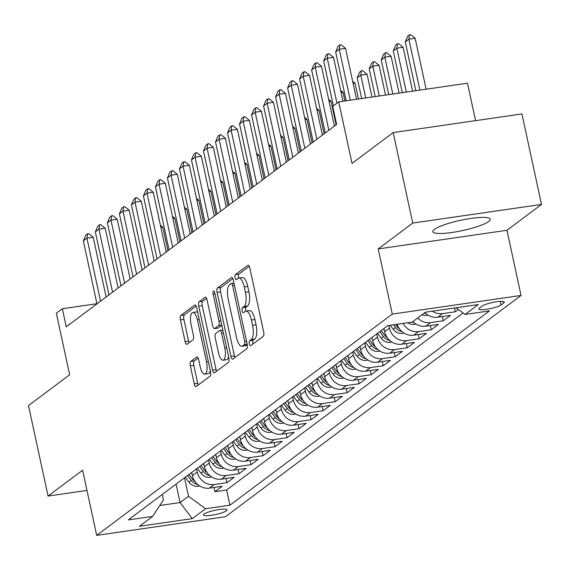 <?xml version="1.0" encoding="UTF-8"?>
<svg xmlns="http://www.w3.org/2000/svg" width="570" height="570" viewBox="0 0 570 570"><rect width="100%" height="100%" fill="white"/><g stroke="black" fill="none" stroke-linecap="round" stroke-linejoin="round"><path stroke-width="0.85" d="M249.339 343.831A2.586 0.919 -98.2 0 0 250.536 345.769A2.586 0.919 -98.2 0 0 250.7 345.698L263.233 336.321A3.698 1.318 -98.2 0 0 263.646 331.882L249.817 267.929A3.698 1.318 -98.2 0 0 248.107 265.15A3.698 1.318 -98.2 0 0 247.872 265.257L235.339 274.64A2.586 0.919 -98.2 0 0 235.054 277.74A2.586 0.919 -98.2 0 0 236.244 279.685A2.586 0.919 -98.2 0 0 236.415 279.613L238.039 278.395A11.82 4.218 -98.2 0 1 238.802 278.067A11.82 4.218 -98.2 0 1 244.266 286.945L245.421 292.275A11.82 4.218 -98.2 0 1 244.103 306.468L242.485 307.679A2.586 0.919 -98.2 0 0 242.193 310.785A2.586 0.919 -98.2 0 0 243.39 312.731A2.586 0.919 -98.2 0 0 243.561 312.652L245.178 311.441A11.82 4.218 -98.2 0 1 245.948 311.113A11.82 4.218 -98.2 0 1 251.413 319.984L252.567 325.313A11.82 4.218 -98.2 0 1 251.249 339.513L249.624 340.725A2.586 0.919 -98.2 0 0 249.339 343.831M245.948 311.113L249.425 310.607A11.82 4.218 -98.2 0 1 254.89 319.485L256.044 324.815A11.82 4.218 -98.2 0 1 254.726 339.007L253.109 340.219A2.586 0.919 -98.2 0 0 252.816 343.325A2.586 0.919 -98.2 0 0 252.994 343.981M249.29 266.297L238.816 274.134A2.586 0.919 -98.2 0 0 238.531 277.241A2.586 0.919 -98.2 0 0 238.773 278.075M238.802 278.067L242.279 277.562A11.82 4.218 -98.2 0 1 247.751 286.439L248.898 291.769A11.82 4.218 -98.2 0 1 247.587 305.962L245.962 307.18A2.586 0.919 -98.2 0 0 245.677 310.28A2.586 0.919 -98.2 0 0 245.912 311.113M488.647 221.516A29.355 5.23 167.8 0 0 490.193 219.243A29.355 5.23 167.8 0 0 465.704 219.272A29.355 5.23 167.8 0 0 434.361 229.375A29.355 5.23 167.8 0 0 432.808 231.648A29.355 5.23 167.8 0 0 457.297 231.619A29.355 5.23 167.8 0 0 488.647 221.516M226.368 510.791A12.041 2.145 167.8 0 0 227.003 509.858A12.041 2.145 167.8 0 0 216.956 509.872A12.041 2.145 167.8 0 0 204.096 514.019A12.041 2.145 167.8 0 0 203.462 514.952A12.041 2.145 167.8 0 0 213.508 514.938A12.041 2.145 167.8 0 0 226.368 510.791M190.765 361.466A3.698 1.318 -98.2 0 0 190.359 365.897L194.235 383.845A3.698 1.318 -98.2 0 0 195.945 386.617A3.698 1.318 -98.2 0 0 196.187 386.51L210.102 376.093A3.698 1.318 -98.2 0 0 210.515 371.661L196.686 307.7A3.698 1.318 -98.2 0 0 194.976 304.929A3.698 1.318 -98.2 0 0 194.733 305.028L180.818 315.452A3.698 1.318 -98.2 0 0 180.405 319.884L185.093 341.558A3.698 1.318 -98.2 0 0 186.803 344.337A3.698 1.318 -98.2 0 0 187.038 344.23L192.995 339.77A3.698 1.318 -98.2 0 0 193.408 335.338L191.085 324.587A9.882 3.527 -98.2 0 1 192.824 312.445A9.882 3.527 -98.2 0 1 197.398 319.863L206.497 361.971A9.882 3.527 -98.2 0 1 204.758 374.112A9.882 3.527 -98.2 0 1 200.191 366.695L198.673 359.677A3.698 1.318 -98.2 0 0 196.964 356.898A3.698 1.318 -98.2 0 0 196.721 357.005L190.765 361.466L194.249 360.96A3.698 1.318 -98.2 0 0 193.836 365.399L197.719 383.339A3.698 1.318 -98.2 0 0 198.246 384.971M412.744 223.07L378.202 248.926L506.958 230.294L541.5 204.438L412.744 223.07L393.179 132.575L352.025 163.376L338.722 101.845L332.709 106.341L336.628 124.438L66.27 326.824L62.358 308.726L56.352 313.222L69.654 374.761L28.5 405.569L48.065 496.064L86.982 490.435M378.202 248.926L392.288 314.084L96.701 535.365L82.614 470.207L48.065 496.064M230.914 356.385A3.698 1.318 -98.2 0 0 232.624 359.157A3.698 1.318 -98.2 0 0 232.866 359.05L246.782 348.633A3.698 1.318 -98.2 0 0 247.195 344.202L233.365 280.24A3.698 1.318 -98.2 0 0 231.655 277.469A3.698 1.318 -98.2 0 0 231.42 277.576L217.498 287.993A3.698 1.318 -98.2 0 0 217.092 292.424L230.914 356.385L234.398 355.88A3.698 1.318 -98.2 0 0 234.926 357.511M228.442 362.363L214.527 372.78A3.698 1.318 -98.2 0 1 214.284 372.887A3.698 1.318 -98.2 0 1 212.574 370.115L198.745 306.154A3.698 1.318 -98.2 0 1 199.158 301.722L205.114 297.262A3.698 1.318 -98.2 0 1 205.357 297.155A3.698 1.318 -98.2 0 1 207.067 299.934L212.674 325.869A3.698 1.318 -98.2 0 0 214.377 328.641A3.698 1.318 -98.2 0 0 214.619 328.541L218.566 325.584A3.698 1.318 -98.2 0 0 218.98 321.145L213.144 294.141A2.586 0.919 -98.2 0 1 213.6 290.964A2.586 0.919 -98.2 0 1 214.797 292.909L228.855 357.932A3.698 1.318 -98.2 0 1 228.442 362.363M393.179 132.575L521.935 113.943L541.5 204.438M214.049 487.464L214.961 491.689L222.172 486.288L209.468 488.127L214.277 484.529A15.055 13.808 -126.8 0 1 197.227 472.067L196.529 468.825M226.062 478.472L226.974 482.69L234.185 477.297L221.488 479.135L226.29 475.537A15.055 13.808 -126.8 0 1 209.24 463.068L208.542 459.833M238.082 469.473L238.994 473.699L246.204 468.298L233.501 470.136L238.31 466.538A15.055 13.808 -126.8 0 1 221.26 454.076L220.554 450.834M250.095 460.482L251.007 464.7L258.217 459.306L245.513 461.144L250.323 457.546A15.055 13.808 -126.8 0 1 233.272 445.077L232.574 441.843M262.115 451.483L263.026 455.708L270.237 450.307L257.533 452.145L262.335 448.547A15.055 13.808 -126.8 0 1 245.292 436.086L244.587 432.844M274.127 442.491L275.039 446.709L282.25 441.315L269.546 443.154L274.355 439.555A15.055 13.808 -126.8 0 1 257.305 427.087L256.607 423.852M286.14 433.492L287.059 437.717L294.262 432.317L281.566 434.155L286.368 430.557A15.055 13.808 -126.8 0 1 269.318 418.095L268.62 414.86M298.16 424.5L299.072 428.718L306.282 423.325L293.579 425.163L298.388 421.565A15.055 13.808 -126.8 0 1 281.338 409.096L280.639 405.861M310.173 415.501L311.085 419.727L318.295 414.326L305.598 416.164L310.401 412.566A15.055 13.808 -126.8 0 1 293.351 400.104L292.652 396.87M322.192 406.51L323.105 410.728L330.315 405.334L317.611 407.172L322.421 403.574A15.055 13.808 -126.8 0 1 305.37 391.106L304.665 387.871M334.205 397.518L335.117 401.736L342.328 396.342L329.624 398.181L334.433 394.582A15.055 13.808 -126.8 0 1 317.383 382.114L316.685 378.879M346.225 388.519L347.137 392.744L354.348 387.344L341.644 389.182L346.446 385.584A15.055 13.808 -126.8 0 1 329.396 373.122L328.698 369.88M358.238 379.527L359.15 383.745L366.36 378.352L353.656 380.19L358.466 376.592A15.055 13.808 -126.8 0 1 341.416 364.123L340.718 360.888M370.251 370.529L371.17 374.754L378.373 369.353L365.676 371.191L370.479 367.593A15.055 13.808 -126.8 0 1 353.429 355.131L352.73 351.889M382.271 361.537L383.183 365.755L390.393 360.361L377.689 362.199L382.499 358.601A15.055 13.808 -126.8 0 1 365.448 346.132L364.75 342.898M394.283 352.538L395.195 356.763L402.406 351.362L389.709 353.201L394.511 349.602A15.055 13.808 -126.8 0 1 377.461 337.141L376.763 333.899M406.303 343.546L407.215 347.764L414.426 342.37L401.722 344.209L406.531 340.611A15.055 13.808 -126.8 0 1 389.481 328.142L388.897 325.463M418.316 334.547L419.228 338.772L426.438 333.372L413.734 335.21L418.544 331.612A15.055 13.808 -126.8 0 1 403.076 323.411M430.336 325.555L431.248 329.774L438.458 324.38L425.754 326.218L430.557 322.62A15.055 13.808 -126.8 0 1 417.696 317.967M442.349 316.557L443.261 320.782L450.471 315.381L437.767 317.219L442.577 313.621A15.055 13.808 -126.8 0 1 432.359 311.192M454.454 307.992L455.28 311.783L458.337 309.496M209.468 488.127A15.055 13.808 53.2 0 1 192.418 475.665L191.719 472.423M221.488 479.135A15.055 13.808 53.2 0 1 204.438 466.666L203.732 463.431M233.501 470.136A15.055 13.808 53.2 0 1 216.45 457.674L215.752 454.433M245.513 461.144A15.055 13.808 53.2 0 1 228.47 448.676L227.765 445.441M257.533 452.145A15.055 13.808 53.2 0 1 240.483 439.684L239.785 436.442M269.546 443.154A15.055 13.808 53.2 0 1 252.496 430.685L251.797 427.45M281.566 434.155A15.055 13.808 53.2 0 1 264.516 421.693L263.817 418.458M293.579 425.163A15.055 13.808 53.2 0 1 276.528 412.694L275.83 409.459M305.598 416.164A15.055 13.808 53.2 0 1 288.548 403.703L287.843 400.468M317.611 407.172A15.055 13.808 53.2 0 1 300.561 394.704L299.863 391.469M329.624 398.181A15.055 13.808 53.2 0 1 312.574 385.712L311.876 382.477M341.644 389.182A15.055 13.808 53.2 0 1 324.594 376.72L323.895 373.478M353.656 380.19A15.055 13.808 53.2 0 1 336.606 367.721L335.908 364.487M365.676 371.191A15.055 13.808 53.2 0 1 348.626 358.73L347.928 355.488M377.689 362.199A15.055 13.808 53.2 0 1 360.639 349.731L359.941 346.496M389.709 353.201A15.055 13.808 53.2 0 1 372.659 340.739L371.953 337.497M401.722 344.209A15.055 13.808 53.2 0 1 384.672 331.74L383.973 328.505M482.127 306.09L479.484 308.071A11.671 2.08 167.8 0 0 478.871 308.976A11.671 2.08 167.8 0 0 488.604 308.961A11.671 2.08 167.8 0 0 501.059 304.95L503.702 302.969A11.671 2.08 167.8 0 0 504.322 302.064A11.671 2.08 167.8 0 0 494.589 302.079A11.671 2.08 167.8 0 0 482.127 306.09M392.288 314.084L521.044 295.452L225.456 516.734L96.701 535.365M214.961 491.689L226.618 490.001L229.91 505.205L489.445 310.914L465.084 314.433L455.972 307.772M229.91 505.205L205.549 508.725L192.332 518.622L139.436 526.274L152.653 516.384L128.293 519.904L387.835 325.613L412.195 322.086L425.412 312.196L478.308 304.544L465.084 314.433M455.28 311.783L442.577 313.621M443.261 320.782L430.557 322.62M431.248 329.774L418.544 331.612M419.228 338.772L406.531 340.611M407.215 347.764L394.511 349.602M395.195 356.763L382.499 358.601M383.183 365.755L370.479 367.593M371.17 374.754L358.466 376.592M359.15 383.745L346.446 385.584M347.137 392.744L334.433 394.582M335.117 401.736L322.421 403.574M323.105 410.728L310.401 412.566M311.085 419.727L298.388 421.565M299.072 428.718L286.368 430.557M287.059 437.717L274.355 439.555M275.039 446.709L262.335 448.547M263.026 455.708L250.323 457.546M251.007 464.7L238.31 466.538M238.994 473.699L226.29 475.537M226.974 482.69L214.277 484.529M226.618 490.001L463.089 312.973M176.102 484.115L180.084 502.562L188.499 496.263L184.509 477.824M475.572 120.648L467.478 83.213L338.722 101.845M506.958 230.294L521.044 295.452M96.928 303.724L62.358 308.726M159.771 505.497L180.084 502.562L192.332 518.622M162.272 494.468L163.44 499.89L152.653 516.384M424.907 312.574A15.055 13.808 53.2 0 0 437.767 317.219M412.894 321.565A15.055 13.808 53.2 0 0 425.754 326.218M397.098 324.273A15.055 13.808 53.2 0 0 413.734 335.21M188.499 496.263L205.549 508.725M232.838 278.616L220.982 287.487A3.698 1.318 -98.2 0 0 220.569 291.926L234.398 355.88M244.409 344.629A2.586 0.919 -98.2 0 0 244.694 341.53L232.56 285.385A2.586 0.919 -98.2 0 0 231.363 283.447A2.586 0.919 -98.2 0 0 231.192 283.518L229.482 284.801A11.82 4.218 -98.2 0 0 228.171 298.993L236.465 337.369A11.82 4.218 -98.2 0 0 241.929 346.239A11.82 4.218 -98.2 0 0 242.699 345.912L244.409 344.629L247.202 344.23M241.929 346.239L245.413 345.741A11.82 4.218 -98.2 0 0 246.176 345.406L242.699 345.912M247.266 344.594L246.176 345.406M206.532 298.302L202.642 301.216A3.698 1.318 -98.2 0 0 202.229 305.655L216.059 369.609A3.698 1.318 -98.2 0 0 216.586 371.241M217.597 328.106A3.698 1.318 -98.2 0 0 217.861 328.142A3.698 1.318 -98.2 0 0 218.096 328.035L221.794 325.27M218.488 352.787A9.882 3.527 -98.2 0 0 223.062 360.204A9.882 3.527 -98.2 0 0 224.801 348.063L221.595 333.229A3.698 1.318 -98.2 0 0 219.885 330.45A3.698 1.318 -98.2 0 0 219.642 330.557L215.695 333.514A3.698 1.318 -98.2 0 0 215.282 337.953L218.488 352.787M223.062 360.204L226.539 359.698A9.882 3.527 -98.2 0 0 228.563 356.606M198.139 358.046L194.249 360.96M204.758 374.112L208.235 373.607A9.882 3.527 -98.2 0 0 210.266 370.514M197.712 312.467A9.882 3.527 -98.2 0 0 196.308 311.94L192.824 312.445M196.158 306.069L184.302 314.946A3.698 1.318 -98.2 0 0 183.889 319.385L188.577 341.06A3.698 1.318 -98.2 0 0 189.105 342.684M426.139 89.191L415.131 38.29L408.868 39.195L405.263 41.895L415.815 90.687M405.263 41.895L407.757 36.138L409.559 34.791L410.607 34.635L415.131 38.29M419.876 90.103L408.868 39.195L409.559 34.791M346.218 100.755L335.666 51.97L338.16 46.206L339.962 44.859L339.271 49.269L345.534 48.364L356.542 99.266M335.666 51.97L339.271 49.269L350.279 100.17M339.962 44.859L341.01 44.709L345.534 48.364M412.602 91.15L403.118 47.289L396.855 48.194L393.25 50.894L402.278 92.646M393.25 50.894L395.744 45.137L397.547 43.783L398.587 43.634L403.118 47.289M406.339 92.055L396.855 48.194L397.547 43.783M427.942 315.039L426.46 315.381A9.975 9.149 -126.8 0 1 421.921 314.804M424.201 313.101A9.975 9.149 53.2 0 0 425.99 313.593M399.064 93.11L391.098 56.28L384.836 57.185L381.23 59.886L388.74 94.606M381.23 59.886L383.724 54.129L385.527 52.782L386.574 52.625L391.098 56.28M392.801 94.014L384.836 57.185L385.527 52.782M415.929 324.031L414.447 324.373A9.975 9.149 -126.8 0 1 407.828 322.72M412.181 322.093A9.975 9.149 53.2 0 0 413.977 322.591M385.527 95.069L379.086 65.279L372.823 66.184L369.218 68.885L375.203 96.565M369.218 68.885L371.711 63.12L373.514 61.774L374.554 61.624L379.086 65.279M379.264 95.974L372.823 66.184L373.514 61.774M403.909 333.03L402.434 333.372A9.975 9.149 -126.8 0 1 393.222 329.253L390.222 325.27M399.456 328.876A9.975 9.149 -126.8 0 1 396.948 326.468L395.473 324.508M393.443 324.8L395.509 327.543A9.975 9.149 53.2 0 0 401.957 331.583M371.989 97.028L367.066 74.271L360.803 75.176L357.198 77.876L361.665 98.525M357.198 77.876L359.691 72.119L361.494 70.773L362.541 70.616L367.066 74.271M365.726 97.933L360.803 75.176L361.494 70.773M333.357 105.856L323.653 60.962L326.147 55.205L327.95 53.858L327.258 58.261L333.521 57.356L343.005 101.225M323.653 60.962L327.258 58.261L336.963 103.156M327.95 53.858L328.99 53.701L333.521 57.356M325.256 132.952L311.633 69.96L314.127 64.196L315.93 62.85L315.238 67.26L321.501 66.355L334.419 126.091M311.633 69.96L315.238 67.26L328.862 130.252M315.93 62.85L316.977 62.7L321.501 66.355M313.236 141.944L299.62 78.952L302.114 73.195L303.917 71.841L303.226 76.252L309.489 75.347L322.406 135.083M299.62 78.952L303.226 76.252L316.842 139.244M303.917 71.841L304.957 71.692L309.489 75.347M301.224 150.943L287.601 87.944L290.094 82.187L291.897 80.84L291.206 85.251L297.469 84.339L310.386 144.082M287.601 87.944L291.206 85.251L304.829 148.243M291.897 80.84L292.944 80.691L297.469 84.339M384.258 329.816L383.524 328.84M391.896 342.021L390.414 342.363A9.975 9.149 -126.8 0 1 381.209 338.252L377.518 333.336M387.443 337.868A9.975 9.149 -126.8 0 1 384.935 335.459L381.237 330.55M379.798 331.633L383.489 336.542A9.975 9.149 53.2 0 0 389.944 340.582M358.452 98.988L355.053 83.27L353.144 83.541M352.666 81.339L355.053 83.27M289.204 159.935L275.588 96.943L278.082 91.186L279.884 89.832L279.193 94.242L285.456 93.338L298.374 153.073M275.588 96.943L279.193 94.242L292.809 157.234M279.884 89.832L280.924 89.682L285.456 93.338M372.239 338.808L371.505 337.839M379.876 351.02L378.402 351.362A9.975 9.149 -126.8 0 1 369.189 347.244L365.498 342.335M375.423 346.859A9.975 9.149 -126.8 0 1 372.915 344.458L369.225 339.549M367.785 340.625L371.476 345.534A9.975 9.149 53.2 0 0 377.931 349.574M344.914 100.947L343.04 92.262L341.124 92.54M340.646 90.338L343.04 92.262M277.191 168.934L263.568 105.935L266.062 100.177L267.864 98.831L267.173 103.241L273.443 102.329L286.354 162.072M263.568 105.935L267.173 103.241L280.796 166.233M267.864 98.831L268.912 98.681L273.443 102.329M360.226 347.807L359.492 346.831M367.864 360.012L366.382 360.354A9.975 9.149 -126.8 0 1 357.176 356.243L353.486 351.327M363.411 355.858A9.975 9.149 -126.8 0 1 360.903 353.45L357.205 348.541M355.766 349.617L359.456 354.533A9.975 9.149 53.2 0 0 365.911 358.573M336.115 124.823L331.02 101.253L329.111 101.531M328.634 99.33L331.02 101.253M265.178 177.925L251.555 114.933L254.049 109.176L255.852 107.823L255.161 112.233L261.423 111.328L274.341 171.064M251.555 114.933L255.161 112.233L268.784 175.225M255.852 107.823L256.899 107.673L261.423 111.328M348.206 356.799L347.472 355.83M355.844 369.011L354.369 369.353A9.975 9.149 -126.8 0 1 345.163 365.235L341.466 360.326M351.391 364.85A9.975 9.149 -126.8 0 1 348.883 362.449L345.192 357.533M343.753 358.615L347.444 363.525A9.975 9.149 53.2 0 0 353.899 367.565M324.102 133.815L319.008 110.252L317.091 110.53M316.621 108.321L319.008 110.252M253.158 186.924L239.542 123.925L242.036 118.168L243.839 116.822L243.148 121.232L249.411 120.32L262.321 180.063M239.542 123.925L243.148 121.232L256.764 184.224M243.839 116.822L244.879 116.672L249.411 120.32M336.193 365.798L335.459 364.821M343.831 378.003L342.349 378.345A9.975 9.149 -126.8 0 1 333.144 374.233L329.453 369.317M339.378 373.849A9.975 9.149 -126.8 0 1 336.87 371.441L333.179 366.531M331.733 367.607L335.431 372.524A9.975 9.149 53.2 0 0 341.879 376.563M312.082 142.806L306.988 119.244L305.078 119.522M304.601 117.32L306.988 119.244M241.146 195.916L227.523 132.924L230.016 127.167L231.819 125.813L231.128 130.224L237.391 129.319L250.308 189.055M227.523 132.924L231.128 130.224L244.751 193.216M231.819 125.813L232.866 125.664L237.391 129.319M324.173 374.789L323.447 373.813M331.818 386.994L330.336 387.344A9.975 9.149 -126.8 0 1 321.131 383.225L317.433 378.316M327.358 382.841A9.975 9.149 -126.8 0 1 324.857 380.439L321.159 375.523M319.72 376.606L323.411 381.515A9.975 9.149 53.2 0 0 329.866 385.555M300.069 151.805L294.975 128.243L293.065 128.521M292.588 126.312L294.975 128.243M229.126 204.908L215.51 141.916L218.004 136.159L219.806 134.812L219.115 139.215L225.378 138.311L238.296 198.054M215.51 141.916L219.115 139.215L232.731 202.215M219.806 134.812L220.846 134.655L225.378 138.311M312.161 383.788L311.427 382.812M319.798 395.993L318.324 396.335A9.975 9.149 -126.8 0 1 309.111 392.224L305.42 387.308M315.345 391.839A9.975 9.149 -126.8 0 1 312.837 389.431L309.147 384.522M307.7 385.598L311.398 390.514A9.975 9.149 53.2 0 0 317.846 394.547M288.057 160.797L282.955 137.235L281.046 137.513M280.568 135.311L282.955 137.235M217.113 213.907L203.49 150.915L205.984 145.15L207.786 143.804L207.095 148.214L213.358 147.309L226.276 207.045M203.49 150.915L207.095 148.214L220.718 211.206M207.786 143.804L208.834 143.654L213.358 147.309M300.148 392.78L299.414 391.804M307.786 404.985L306.304 405.334A9.975 9.149 -126.8 0 1 297.098 401.216L293.408 396.307M303.333 400.831A9.975 9.149 -126.8 0 1 300.825 398.43L297.127 393.514M295.688 394.597L299.378 399.506A9.975 9.149 53.2 0 0 305.834 403.546M276.037 169.796L270.942 146.234L269.033 146.511M268.555 144.303L270.942 146.234M205.093 222.898L191.477 159.906L193.971 154.149L195.774 152.803L195.083 157.206L201.345 156.301L214.263 216.037M191.477 159.906L195.083 157.206L208.698 220.205M195.774 152.803L196.814 152.646L201.345 156.301M193.08 231.897L179.465 168.905L181.958 163.141L183.754 161.795L183.063 166.205L189.333 165.3L202.243 225.036M179.465 168.905L183.063 166.205L196.686 229.197M183.754 161.795L184.801 161.645L189.333 165.3M181.068 240.889L167.445 177.897L169.938 172.14L171.741 170.786L171.05 175.197L177.313 174.292L190.23 234.028M167.445 177.897L171.05 175.197L184.673 238.196M171.741 170.786L172.788 170.637L177.313 174.292M288.128 401.779L287.394 400.803M295.766 413.984L294.291 414.326A9.975 9.149 -126.8 0 1 285.086 410.208L281.388 405.299M291.313 409.83A9.975 9.149 -126.8 0 1 288.805 407.422L285.114 402.513M283.675 403.589L287.365 408.505A9.975 9.149 53.2 0 0 293.821 412.538M264.024 178.788L258.93 155.225L257.013 155.503M256.536 153.302L258.93 155.225M276.115 410.771L275.381 409.794M283.753 422.976L282.271 423.318A9.975 9.149 -126.8 0 1 273.066 419.207L269.375 414.297M279.3 418.822A9.975 9.149 -126.8 0 1 276.792 416.421L273.094 411.504M271.655 412.587L275.353 417.497A9.975 9.149 53.2 0 0 281.801 421.536M252.004 187.787L246.91 164.224L245 164.495M244.523 162.293L246.91 164.224M264.095 419.769L263.361 418.793M271.733 431.974L270.258 432.317A9.975 9.149 -126.8 0 1 261.053 428.198L257.355 423.289M267.28 427.821A9.975 9.149 -126.8 0 1 264.772 425.412L261.081 420.503M259.642 421.579L263.333 426.488A9.975 9.149 53.2 0 0 269.788 430.528M239.991 196.778L234.897 173.216L232.98 173.494M232.51 171.292L234.897 173.216M169.048 249.888L155.432 186.889L157.926 181.132L159.728 179.785L159.037 184.195L165.3 183.291L178.21 243.027M155.432 186.889L159.037 184.195L172.653 247.188M159.728 179.785L160.768 179.636L165.3 183.291M252.083 428.761L251.349 427.785M259.721 440.966L258.246 441.308A9.975 9.149 -126.8 0 1 249.033 437.197L245.342 432.281M255.267 436.812A9.975 9.149 -126.8 0 1 252.759 434.404L249.069 429.495M247.622 430.578L251.32 435.487A9.975 9.149 53.2 0 0 257.768 439.527M227.971 205.777L222.877 182.215L220.968 182.486M220.49 180.284L222.877 182.215M157.035 258.88L143.412 195.888L145.906 190.131L147.708 188.777L147.017 193.187L153.28 192.282L166.198 252.018M143.412 195.888L147.017 193.187L160.64 256.179M147.708 188.777L148.756 188.627L153.28 192.282M240.07 437.753L239.336 436.784M247.708 449.965L246.226 450.307A9.975 9.149 -126.8 0 1 237.02 446.189L233.322 441.28M243.248 445.804A9.975 9.149 -126.8 0 1 240.747 443.403L237.049 438.494M235.61 439.57L239.3 444.479A9.975 9.149 53.2 0 0 245.756 448.519M215.959 214.769L210.864 191.207L208.955 191.484M208.478 189.283L210.864 191.207M145.015 267.879L131.399 204.879L133.893 199.122L135.696 197.776L135.005 202.186L141.267 201.274L154.185 261.017M131.399 204.879L135.005 202.186L148.62 265.178M135.696 197.776L136.736 197.626L141.267 201.274M228.05 446.752L227.316 445.776M235.688 458.957L234.213 459.299A9.975 9.149 -126.8 0 1 225 455.188L221.31 450.272M231.235 454.803A9.975 9.149 -126.8 0 1 228.727 452.395L225.036 447.486M223.59 448.561L227.287 453.478A9.975 9.149 53.2 0 0 233.736 457.518M203.946 223.768L198.852 200.198L196.935 200.476M196.458 198.274L198.852 200.198M133.002 276.87L119.379 213.878L121.873 208.121L123.676 206.768L122.985 211.178L129.248 210.273L142.165 270.009M119.379 213.878L122.985 211.178L136.608 274.17M123.676 206.768L124.723 206.618L129.248 210.273M216.037 455.743L215.303 454.774M223.675 467.956L222.193 468.298A9.975 9.149 -126.8 0 1 212.988 464.18L209.297 459.27M219.222 463.795A9.975 9.149 -126.8 0 1 216.714 461.394L213.016 456.477M211.577 457.56L215.268 462.47A9.975 9.149 53.2 0 0 221.723 466.509M191.926 232.76L186.832 209.197L184.922 209.475M184.445 207.266L186.832 209.197M120.99 285.869L107.367 222.87L109.86 217.113L111.663 215.766L110.972 220.177L117.235 219.265L130.152 279.008M107.367 222.87L110.972 220.177L124.588 283.169M111.663 215.766L112.703 215.617L117.235 219.265M204.017 464.742L203.283 463.766M211.655 476.947L210.18 477.29A9.975 9.149 -126.8 0 1 200.975 473.178L197.277 468.262M207.202 472.794A9.975 9.149 -126.8 0 1 204.694 470.385L201.003 465.476M199.564 466.552L203.255 471.468A9.975 9.149 53.2 0 0 209.71 475.508M179.913 241.751L174.819 218.189L172.902 218.467M172.425 216.265L174.819 218.189M108.97 294.861L95.354 231.869L97.848 226.112L99.65 224.758L98.952 229.168L105.222 228.264L118.133 288M95.354 231.869L98.952 229.168L112.575 292.161M99.65 224.758L100.691 224.609L105.222 228.264M192.005 473.734L191.271 472.765M199.642 485.939L198.161 486.288A9.975 9.149 -126.8 0 1 188.955 482.17L185.264 477.261M195.189 481.785A9.975 9.149 -126.8 0 1 192.681 479.384L188.991 474.468M187.544 475.551L191.242 480.46A9.975 9.149 53.2 0 0 197.69 484.5M167.893 250.75L162.799 227.188L160.89 227.466M160.412 225.257L162.799 227.188M96.957 303.853L83.334 240.861L85.828 235.104L87.63 233.757L86.939 238.16L93.202 237.255L106.12 296.998M83.334 240.861L86.939 238.16L100.562 301.16M87.63 233.757L88.678 233.6L93.202 237.255M192.418 475.665L197.227 472.067M204.438 466.666L209.24 463.068M216.45 457.674L221.26 454.076M228.47 448.676L233.272 445.077M240.483 439.684L245.292 436.086M252.496 430.685L257.305 427.087M264.516 421.693L269.318 418.095M276.528 412.694L281.338 409.096M288.548 403.703L293.351 400.104M300.561 394.704L305.37 391.106M312.574 385.712L317.383 382.114M324.594 376.72L329.396 373.122M336.606 367.721L341.416 364.123M348.626 358.73L353.429 355.131M360.639 349.731L365.448 346.132M372.659 340.739L377.461 337.141M384.672 331.74L389.481 328.142M503.388 301.494L503.702 302.969M500.289 301.366L501.059 304.95M254.726 339.007L251.249 339.513M256.044 324.815L252.567 325.313M254.89 319.485L251.413 319.984M245.962 307.18L242.485 307.679M247.587 305.962L244.103 306.468M248.898 291.769L245.421 292.275M247.751 286.439L244.266 286.945M238.816 274.134L235.339 274.64M248.37 265.185L247.872 265.257M253.109 340.219L249.624 340.725M220.569 291.926L217.092 292.424M220.982 287.487L217.498 287.993M231.912 277.497L231.42 277.576M246.554 341.259L244.694 341.53M234.42 285.121L232.56 285.385M233.985 283.112L231.541 283.468M216.059 369.609L212.574 370.115M202.229 305.655L198.745 306.154M202.642 301.216L199.158 301.722M205.613 297.191L205.114 297.262M218.096 328.035L214.619 328.541M221.759 325.121L218.566 325.584M220.839 320.874L218.98 321.145M215.004 293.871L213.144 294.141M226.661 347.793L224.801 348.063M223.454 332.958L221.595 333.229M197.22 356.934L196.721 357.005M208.356 361.701L206.497 361.971M199.258 319.592L197.398 319.863M188.577 341.06L185.093 341.558M183.889 319.385L180.405 319.884M184.302 314.946L180.818 315.452M195.232 304.957L194.733 305.028M197.719 383.339L194.235 383.845M193.836 365.399L190.359 365.897M426.666 315.338L427.472 314.733M414.654 324.33L415.459 323.724M402.634 333.322L403.439 332.723M396.948 326.468L397.718 325.89M393.222 329.253L395.509 327.543M390.621 342.321L391.426 341.715M384.935 335.459L385.705 334.882M381.209 338.252L383.489 336.542M378.601 351.312L379.413 350.714M372.915 344.458L373.692 343.881M369.189 347.244L371.476 345.534M366.588 360.311L367.394 359.706M360.903 353.45L361.672 352.873M357.176 356.243L359.456 354.533M354.576 369.303L355.381 368.705M348.883 362.449L349.659 361.872M345.163 365.235L347.444 363.525M342.556 378.302L343.361 377.696M336.87 371.441L337.639 370.863M333.144 374.233L335.431 372.524M330.543 387.294L331.348 386.695M324.857 380.439L325.627 379.862M321.131 383.225L323.411 381.515M318.523 396.293L319.328 395.687M312.837 389.431L313.607 388.854M309.111 392.224L311.398 390.514M306.51 405.284L307.315 404.679M300.825 398.43L301.594 397.853M297.098 401.216L299.378 399.506M294.49 414.283L295.303 413.678M288.805 407.422L289.581 406.845M285.086 410.208L287.365 408.505M282.478 423.275L283.283 422.669M276.792 416.421L277.562 415.836M273.066 419.207L275.353 417.497M270.465 432.274L271.27 431.668M264.772 425.412L265.549 424.835M261.053 428.198L263.333 426.488M258.445 441.266L259.25 440.66M252.759 434.404L253.529 433.827M249.033 437.197L251.32 435.487M246.432 450.257L247.238 449.659M240.747 443.403L241.516 442.826M237.02 446.189L239.3 444.479M234.412 459.256L235.218 458.651M228.727 452.395L229.496 451.818M225 455.188L227.287 453.478M222.4 468.248L223.205 467.649M216.714 461.394L217.484 460.817M212.988 464.18L215.268 462.47M210.387 477.247L211.192 476.641M204.694 470.385L205.471 469.808M200.975 473.178L203.255 471.468M198.367 486.239L199.172 485.64M192.681 479.384L193.451 478.807M188.955 482.17L191.242 480.46M233.978 283.069L231.363 283.447M217.861 328.142L214.377 328.641M222.82 330.03L219.885 330.45"/></g></svg>
